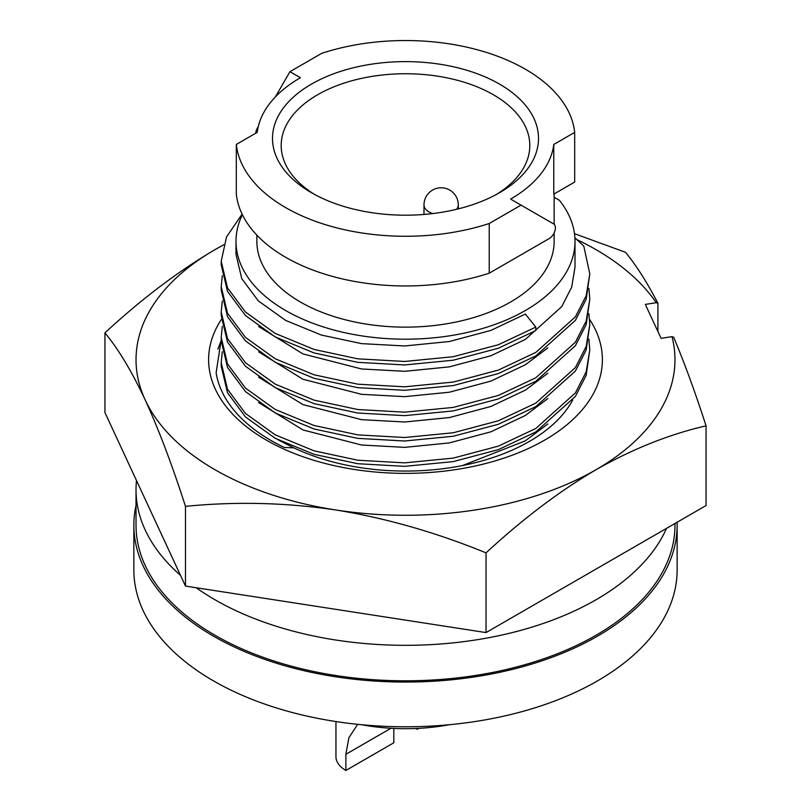 <?xml version="1.0" encoding="UTF-8"?>
<svg xmlns="http://www.w3.org/2000/svg" width="811" height="811" viewBox="0 0 811 811"><rect width="100%" height="100%" fill="white"/><g stroke="black" fill="none" stroke-linecap="round" stroke-linejoin="round"><path stroke-width="1.22" d="M136.501 480.548A269.475 155.58 0 0 0 136.025 489.743A269.475 155.58 0 0 0 180.498 575.354M196.211 587.742A269.475 155.58 0 0 0 214.956 599.755A269.475 155.58 0 0 0 476.665 639.798A269.475 155.58 0 0 0 666.541 528.366M136.025 489.743L136.025 525.224A269.475 155.58 0 0 0 214.956 635.236A269.475 155.58 0 0 0 508.619 668.963A269.475 155.58 0 0 0 674.975 525.224L674.975 523.49M221.21 339.799L216.121 372.736A190.149 109.779 0 0 0 284.306 447.459L293.866 447.854L278.072 439.836M217.906 349.115L221.21 340.367M589.567 319.341A196.891 113.672 180 0 1 456.461 469.488A196.891 113.672 180 0 1 259.5 435.953A196.891 113.672 180 0 1 221.352 319.453M293.866 447.854A175.156 101.122 0 0 0 450.835 467.612A175.156 101.122 0 0 0 572.667 400.117M576.834 239.6A269.475 155.58 180 0 1 656.251 302.706L645.323 304.399L661.077 338.329L672.005 336.646A269.475 155.58 180 0 1 596.044 469.701A269.475 155.58 180 0 1 335.754 509.967A269.475 155.58 180 0 1 145.21 399.955C131.838 371.479 118.416 349.105 104.943 332.845C141.601 298.945 178.268 271.219 214.956 249.676L223.633 244.8M223.603 244.892A269.475 155.58 180 0 0 214.956 249.676A269.475 155.58 180 0 0 145.21 399.955C158.743 429.526 172.165 464.997 185.476 506.368C235.464 501.38 285.553 502.577 335.754 509.967C385.864 518.087 435.963 532.381 486.032 552.859C522.629 519.02 559.296 491.294 596.044 469.701C632.732 448.888 669.399 434.26 706.057 425.836C695.331 392.646 684.535 363.105 673.667 337.194L672.005 336.646M656.251 302.706L657.914 303.263L657.914 331.537M574.492 233.68L625.524 252.312C636.371 265.532 647.168 282.512 657.914 303.263M185.476 506.368L185.476 586.079L486.032 632.58L706.057 505.547L706.057 425.836M104.943 332.845L104.943 412.556L185.476 586.079M486.032 552.859L486.032 632.58M417.178 728.42L417.178 729.282A33.9 19.576 180 0 1 415.861 728.481M417.178 729.282L418.821 728.339M357.671 724.324L348.862 737.787L345.881 754.291L345.881 770.45L393.822 742.775L393.822 728.42M345.881 770.45A33.9 19.576 180 0 1 335.947 756.612L335.947 721.547M345.881 754.291L390.943 728.268M449.466 724.71A143.425 82.813 180 0 1 361.534 724.71M136.025 505.425A271.644 156.837 0 0 0 133.856 525.224L133.856 569.94A271.644 156.837 0 0 0 213.415 680.845A271.644 156.837 0 0 0 509.45 714.836A271.644 156.837 0 0 0 677.144 569.94L677.144 525.224A271.644 156.837 0 0 0 677.094 522.264M133.856 525.224A271.644 156.837 0 0 0 213.415 636.128A271.644 156.837 0 0 0 509.45 670.119A271.644 156.837 0 0 0 677.144 525.224M554.146 197.255L559.377 200.287A169.509 97.867 0 0 1 575.009 241.323L575.009 267.022M574.898 237.846L583.768 246.027L589.79 273.986L586.171 295.772L575.394 316.878L535.807 352.42L498.37 370.09L453.197 382.072L404.659 386.806L357.803 384.181L314.09 374.794L275.193 358.756L245.49 337.417L227.496 313.178L221.21 286.628L222.265 275.74M496.373 194.478A124.306 71.763 0 0 0 529.806 145.504A124.306 71.763 0 0 0 493.402 94.755A124.306 71.763 0 0 0 357.935 79.204A124.306 71.763 0 0 0 281.194 145.504A124.306 71.763 0 0 0 314.627 194.478M499.546 84.111A132.994 76.781 180 0 1 499.546 192.704A132.994 76.781 180 0 1 311.454 192.704L311.454 192.704A132.994 76.781 180 0 1 311.454 84.111A132.994 76.781 180 0 1 499.546 84.111M521.057 205.122L489.236 223.501A169.509 97.867 0 0 1 285.644 207.606A169.509 97.867 0 0 1 236.315 144.449L257.219 132.375A148.646 85.824 0 0 1 300.394 77.724L289.943 71.692L321.764 53.313A169.509 97.867 0 0 1 574.685 132.375L553.781 144.449A148.646 85.824 0 0 1 510.606 199.09L553.589 223.907A8.688 5.018 120 0 1 554.927 230.871A8.688 5.018 120 0 1 549.25 238.535L489.236 273.185L489.236 223.501M256.854 235.129L256.854 241.323A148.646 85.824 0 0 0 300.394 302.006A148.646 85.824 0 0 0 462.382 320.609A148.646 85.824 0 0 0 554.146 241.323L554.146 232.889M553.781 144.449L553.781 194.123L574.685 182.059L574.685 132.375M255.647 133.288A8.688 5.018 -60 0 1 257.411 128.047L258.283 126.516M275.375 96.925L289.943 71.692M489.236 273.185A169.509 97.867 0 0 1 285.644 257.29A169.509 97.867 0 0 1 236.315 194.123L236.315 144.449M242.377 214.712A169.509 97.867 0 0 0 235.991 241.323A169.509 97.867 0 0 0 405.5 339.191A169.509 97.867 0 0 0 575.009 241.323M535.807 327.076L498.37 344.736L453.197 356.718L404.659 361.463L357.803 358.837L314.09 349.45L275.193 333.412L245.49 312.063L227.496 287.824L221.21 261.294L221.21 264.802L227.496 291.321L245.49 315.56L275.193 336.91L314.09 352.947L357.803 362.335L404.659 364.95L453.197 360.216L498.37 348.233L535.807 330.564L535.807 327.076L525.356 314.07L490.919 330.401L449.375 341.512L404.73 345.962L361.625 343.631L321.42 335.075L285.644 320.416L258.314 300.871L241.769 278.649L235.991 254.34L235.991 241.323M575.009 266.991L571.694 287.104L561.77 306.588L525.356 339.424L490.919 355.755L449.375 366.866L404.73 371.306L361.625 368.975L302.939 353.91L258.618 326.509M589.79 273.986L586.171 299.269L575.394 320.365L535.807 355.917L498.37 373.577L453.197 385.57L404.659 390.304L357.803 387.678L314.09 378.291L275.193 362.253L245.49 340.914L227.496 316.675L221.21 290.125L221.21 286.658M547.851 347.889L525.356 364.768L490.919 381.099L449.375 392.21L404.73 396.66L361.625 394.328L302.939 379.254L258.618 351.852M588.877 288.412L589.79 299.33L586.171 321.115L575.394 342.222L535.807 377.774L498.37 395.433L453.197 407.416L404.659 412.16L357.803 409.535L314.09 400.147L275.193 384.11L245.49 362.76L227.496 338.522L221.21 311.982L222.265 301.084M589.79 299.33L586.171 324.613L575.394 345.719L535.807 381.261L498.37 398.931L453.197 410.913L404.659 415.648L357.803 413.032L314.09 403.645L275.193 387.607L245.49 366.258L227.496 342.019L221.21 315.479L221.21 312.002M547.851 373.242L525.356 390.121L490.919 406.453L449.375 417.564L404.73 422.004L361.625 419.672L302.939 404.608L258.618 377.206M588.877 313.756L589.79 324.674L586.171 346.469L575.394 367.576L535.807 403.118L498.37 420.787L453.197 432.77L404.659 437.504L357.803 434.878L314.09 425.491L275.193 409.454L245.49 388.114L227.496 363.875L221.21 337.325L222.265 326.438M589.79 324.684L586.171 349.957L575.394 371.063L535.807 406.615L498.37 424.275L453.197 436.267L404.659 441.002L357.803 438.376L314.09 428.989L275.193 412.951L245.49 391.612L227.496 367.363L221.21 340.823L221.21 337.356M547.851 398.586L525.356 415.465L490.919 431.797L449.375 442.907L404.73 447.358L361.625 445.026L302.939 429.952L258.618 402.55M588.877 339.11L589.79 350.028L586.171 371.813L575.394 392.919L535.807 428.472L498.37 446.131L453.197 458.114L404.659 462.858L357.803 460.232L314.09 450.845L275.193 434.808L245.49 413.458L227.496 389.219L221.21 362.679L222.265 351.781M589.79 350.028L586.171 375.311L575.394 396.417L535.807 431.959L498.37 449.629L453.197 461.611L404.659 466.345L357.803 463.72L314.09 454.342L275.193 438.295L245.49 416.955L227.496 392.717L221.21 366.177M547.851 423.94L525.356 440.819L462.483 465.555M221.21 261.294L226.502 237.005L242.094 214.124M456.552 209.309A17.153 9.904 0 0 0 458.306 204.95A17.153 17.153 0 0 0 449.73 190.088A17.153 17.153 0 0 0 423.991 204.95A17.153 9.904 0 0 0 429.019 211.955A17.153 9.904 0 0 0 432.709 213.567M423.991 204.95L423.991 214.449M221.21 362.699L221.21 366.197M554.146 193.92L554.146 224.323M458.306 204.95L458.306 208.883"/></g></svg>
